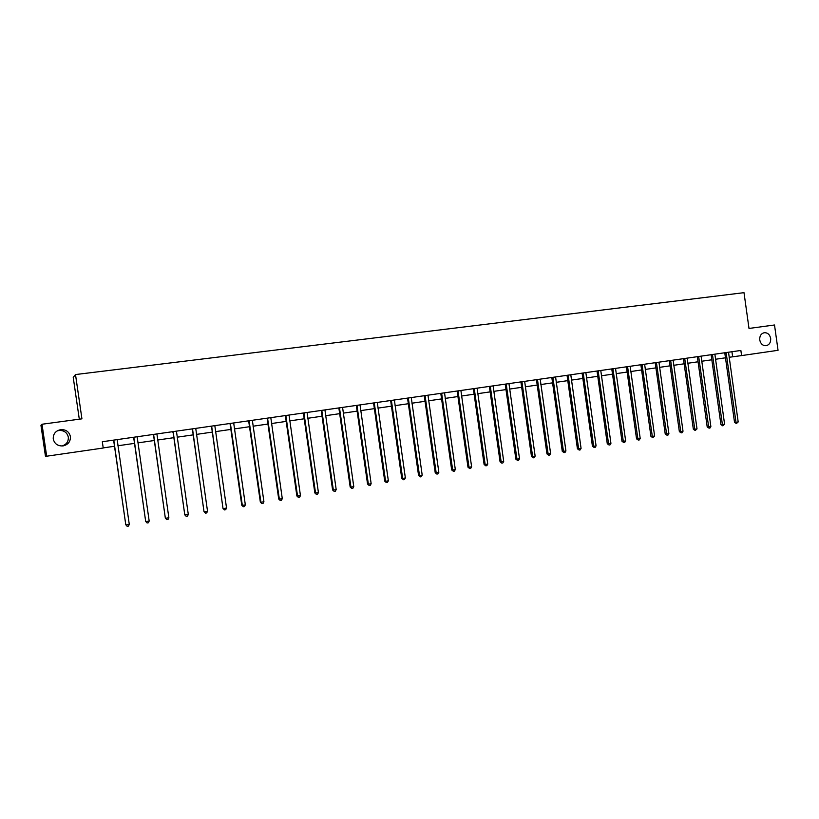 <?xml version="1.0" encoding="UTF-8"?>
<svg xmlns="http://www.w3.org/2000/svg" width="819" height="819" viewBox="0 0 819 819"><rect width="100%" height="100%" fill="white"/><g stroke="black" fill="none" stroke-linecap="round" stroke-linejoin="round"><path stroke-width="1.23" d="M57.125 430.907L59.193 430.436C64.148 430.354 67.178 432.596 68.315 437.151C68.561 441.615 66.441 444.574 61.968 446.007M70.403 436.578C70.608 441.543 68.182 444.645 63.114 445.915C57.801 446.201 54.515 443.898 53.245 438.984C53.081 433.835 55.641 430.702 60.944 429.596C66.083 429.514 69.236 431.848 70.403 436.578M770.679 338.442C770.894 342.444 769.369 344.871 766.082 345.71C762.735 345.772 760.626 343.847 759.745 339.967C759.51 336.056 760.984 333.64 764.158 332.719C767.587 332.555 769.768 334.469 770.679 338.442M79.3 419.195L73.229 377.385L75.502 374.559L744 292.67L749.006 328.45L774.508 324.989L778.05 350.307L741.594 355.589L740.867 350.46L102.314 441.738L103.225 448.024L46.663 456.214L42.015 424.242L81.931 418.837L75.502 374.559M42.015 424.242L40.95 425.276L45.424 456.07L46.663 456.214M729.125 357.289L741.594 355.589M103.204 447.901L114.414 446.273M117.885 445.771L134.388 443.386M137.868 442.884L154.126 440.53M157.627 440.018L173.638 437.704M177.15 437.192L192.936 434.909M196.447 434.398L212.008 432.145M215.53 431.633L230.866 429.422M234.398 428.91L249.508 426.719M253.051 426.208L267.946 424.047M271.498 423.536L286.179 421.406M289.731 420.894L304.207 418.796M307.77 418.284L322.041 416.216M325.614 415.704L339.67 413.667M343.253 413.145L357.115 411.138M360.708 410.616L374.375 408.64M377.968 408.118L391.451 406.173M395.045 405.651L408.333 403.726M411.937 403.204L425.041 401.31M428.654 400.788L441.574 398.914M445.188 398.392L457.934 396.55M461.547 396.017L474.119 394.205M477.733 393.673L490.141 391.881M493.755 391.359L505.988 389.588M509.613 389.066L521.683 387.315M525.307 386.793L537.203 385.073M540.837 384.541L552.579 382.842M556.203 382.319L567.792 380.64M571.427 380.118L582.852 378.46M586.486 377.938L597.757 376.3M601.392 375.778L612.51 374.17M616.154 373.638L627.129 372.051M630.763 371.529L641.594 369.953M645.239 369.43L655.917 367.885M659.561 367.352L670.106 365.827M673.75 365.305L684.152 363.8M687.796 363.267L698.054 361.783M701.699 361.251L711.834 359.787M715.478 359.265L725.47 357.811M731.94 351.74L732.647 356.777M726.31 353.071L724.835 353.276L734.53 422.379L736.015 422.317L726.125 352.569M738.185 421.949L736.404 423.556L736.015 422.317L738.185 421.949L728.521 352.221M736.404 423.556L734.53 422.379M712.643 355.026L711.189 355.231L720.935 424.662L722.409 424.611L712.458 354.525M724.59 424.242L722.808 425.849L722.409 424.611L724.59 424.242L714.874 354.177M722.808 425.849L720.935 424.662M698.842 357.002L697.409 357.197L707.206 426.975L708.66 426.924L698.658 356.49M710.872 426.545L709.96 428.02L709.08 428.163L708.66 426.924L710.872 426.545L701.095 356.142M709.08 428.163L707.206 426.975M684.909 358.998L683.496 359.193L693.355 429.299L694.778 429.258L684.715 358.487M697.01 428.88L695.208 430.507L694.778 429.258L697.01 428.88L687.182 358.128M695.208 430.507L693.355 429.299M670.833 361.015L669.451 361.199L679.361 431.654L680.763 431.613L670.648 360.493M683.015 431.234L682.114 432.719L681.203 432.862L680.763 431.613L683.015 431.234L673.136 360.145M681.203 432.862L679.361 431.654M656.623 363.042L655.261 363.237L665.233 434.029L666.605 433.998L656.428 362.53M668.888 433.609L667.976 435.094L667.065 435.247L666.605 433.998L668.888 433.609L658.947 362.172M655.261 363.237L655.077 362.725M667.065 435.247L665.233 434.029M642.27 365.1L640.939 365.284L650.951 436.435L652.313 436.394L642.076 364.578M654.616 436.015L652.784 437.663L652.313 436.394L654.616 436.015L644.625 364.22M640.939 365.284L640.745 364.772M652.784 437.663L650.951 436.435M627.774 367.178L626.463 367.352L636.547 438.861L637.878 438.83L627.579 366.656M640.202 438.441L639.291 439.936L638.37 440.09L637.878 438.83L640.202 438.441L630.149 366.288M626.463 367.352L626.269 366.84M638.37 440.09L636.547 438.861M613.134 369.267L611.844 369.451L621.99 441.308L623.29 441.277L612.94 368.745M625.644 440.888L624.733 442.393L623.802 442.547L623.29 441.277L625.644 440.888L615.53 368.376M611.844 369.451L611.66 368.929M623.802 442.547L621.99 441.308M598.351 371.386L597.082 371.56L607.278 443.775L608.568 443.755L598.146 370.864M610.933 443.355L610.032 444.871L609.09 445.034L608.568 443.755L610.933 443.355L600.767 370.485M597.082 371.56L596.887 371.038M609.09 445.034L607.278 443.775M583.404 373.525L582.176 373.699L592.434 446.273L593.683 446.263L583.21 372.993M596.078 445.864L595.178 447.379L594.225 447.543L593.683 446.263L596.078 445.864L585.861 372.614M582.176 373.699L581.981 373.167M594.225 447.543L592.434 446.273M568.314 375.686L567.106 375.849L577.426 448.802L578.654 448.792L568.12 375.153M581.07 448.382L580.18 449.907L579.207 450.071L578.654 448.792L581.07 448.382L570.792 374.774M567.106 375.849L566.912 375.327M579.207 450.071L577.426 448.802M553.071 377.866L551.893 378.03L562.274 451.351L563.472 451.341L552.876 377.334M565.919 450.931L565.018 452.467L564.045 452.631L563.472 451.341L565.919 450.931L555.579 376.945M551.893 378.03L551.699 377.498M564.045 452.631L562.274 451.351M537.673 380.067L536.517 380.231L546.959 453.921L548.136 453.931L537.469 379.535M550.603 453.511L549.713 455.047L548.72 455.221L548.136 453.931L550.603 453.511L540.202 379.146M536.517 380.231L536.322 379.699M548.72 455.221L546.959 453.921M522.112 382.299L520.986 382.453L531.49 456.521L532.637 456.531L521.908 381.756M535.135 456.111L534.244 457.657L533.241 457.831L532.637 456.531L535.135 456.111L524.662 381.367M520.986 382.453L520.782 381.92M533.241 457.831L531.49 456.521M506.388 384.551L505.292 384.695L515.857 459.152L516.984 459.172L506.183 384.009M519.502 458.742L518.611 460.298L517.598 460.462L516.984 459.172L519.502 458.742L508.968 383.609M505.292 384.695L505.088 384.162M517.598 460.462L515.857 459.152M490.509 386.824L489.445 386.967L500.071 461.803L501.156 461.834L490.294 386.281M503.705 461.404L502.815 462.96L501.801 463.134L501.156 461.834L503.705 461.404L493.11 385.872M489.445 386.967L489.23 386.425M501.801 463.134L500.071 461.803M474.457 389.117L473.423 389.26L484.111 464.496L485.165 464.516L474.242 388.575M487.745 464.086L486.855 465.653L485.831 465.827L485.165 464.516L487.745 464.086L477.088 388.165M473.423 389.26L473.208 388.718M485.831 465.827L484.111 464.496M458.231 391.441L457.227 391.574L467.987 467.209L469.011 467.239L458.016 390.888M471.611 466.799L470.73 468.376L469.686 468.55L469.011 467.239L471.611 466.799L460.892 390.479M457.227 391.574L457.012 391.032M469.686 468.55L467.987 467.209M441.84 393.785L440.868 393.919L451.689 469.942L452.682 469.983L441.625 393.233M455.313 469.543L454.432 471.12L453.378 471.304L452.682 469.983L455.313 469.543L444.533 392.823M440.868 393.919L440.653 393.376M453.378 471.304L451.689 469.942M425.266 396.161L424.324 396.283L435.217 472.717L436.179 472.758L425.051 395.608M438.841 472.317L437.96 473.904L436.896 474.078L436.179 472.758L438.841 472.317L427.989 395.188M424.324 396.283L424.119 395.741M436.896 474.078L435.217 472.717M408.517 398.556L407.616 398.679L418.57 475.511L419.502 475.563L408.302 397.993M422.194 475.112L421.314 476.709L420.239 476.893L419.502 475.563L422.194 475.112L411.271 397.573M407.616 398.679L407.401 398.126M420.239 476.893L418.57 475.511M391.595 400.982L390.724 401.095L401.75 478.347L402.651 478.398L391.38 400.419M405.364 477.948L404.484 479.545L403.398 479.729L402.651 478.398L405.364 477.948L394.379 399.989M390.724 401.095L390.509 400.542M403.398 479.729L401.75 478.347M374.488 403.429L373.648 403.542L384.746 481.203L385.606 481.265L374.263 402.866M388.349 480.804L387.479 482.422L386.384 482.606L385.606 481.265L388.349 480.804L377.293 402.426M373.648 403.542L373.423 402.979M386.384 482.606L384.746 481.203M357.186 405.907L356.388 406.009L367.557 484.09L368.376 484.172L356.961 405.333M371.15 483.701L370.29 485.319L369.174 485.503L368.376 484.172L371.15 483.701L360.032 404.893M356.388 406.009L356.163 405.446M369.174 485.503L367.557 484.09M339.701 408.405L338.933 408.507L350.174 487.018L350.962 487.1L339.476 407.831M353.767 486.629L352.907 488.247L351.781 488.441L350.962 487.1L353.767 486.629L342.577 407.391M338.933 408.507L338.708 407.944M351.781 488.441L350.174 487.018M322.021 410.933L321.294 411.036L332.606 489.967L333.353 490.059L321.795 410.36M336.189 489.588L335.329 491.216L334.203 491.41L333.353 490.059L336.189 489.588L324.928 409.92M321.294 411.036L321.068 410.462M334.203 491.41L332.606 489.967M304.146 413.493L303.46 413.585L314.844 492.956L315.561 493.058L303.921 412.919M318.417 492.577L317.567 494.215L316.421 494.41L315.561 493.058L318.417 492.577L307.084 412.469M303.46 413.585L303.235 413.022M316.421 494.41L314.844 492.956M286.077 416.083L285.421 416.165L296.877 495.976L297.553 496.079L285.841 415.499M300.45 495.597L299.6 497.246L298.444 497.44L297.553 496.079L300.45 495.597L289.046 415.049M285.421 416.165L285.196 415.591M298.444 497.44L296.877 495.976M267.793 418.693L267.189 418.775L278.716 499.037L279.351 499.15L267.557 418.12M282.289 498.648L281.439 500.307L280.262 500.511L279.351 499.15L282.289 498.648L270.802 417.649M267.189 418.775L266.953 418.202M280.262 500.511L278.716 499.037M249.314 421.345L248.741 421.416L260.35 502.119L260.944 502.242L249.078 420.761M263.913 501.74L263.063 503.409L261.885 503.603L260.944 502.242L263.913 501.74L252.354 420.29M248.741 421.416L248.515 420.843M261.885 503.603L260.35 502.119M230.62 424.017L230.098 424.088L241.779 505.241L242.332 505.374L230.385 423.433M245.331 504.873L244.492 506.541L243.294 506.746L242.332 505.374L245.331 504.873L233.691 422.952M230.098 424.088L229.863 423.505M243.294 506.746L241.779 505.241M211.722 426.719L222.993 508.404L211.476 426.136M226.535 508.036L225.696 509.715L224.488 509.92L223.505 508.538L226.535 508.036L214.824 425.655M211.23 426.791L210.995 426.197M224.488 509.92L222.993 508.404M192.598 429.463L203.992 511.599L192.352 428.869M207.535 511.23L206.695 512.919L205.467 513.124L204.463 511.742L207.535 511.23L195.741 428.378M192.158 429.514L191.912 428.931M205.467 513.124L203.992 511.599M173.249 432.227L184.777 514.834L173.004 431.633M188.309 514.465L187.479 516.165L186.23 516.369L185.207 514.987L188.309 514.465L176.433 431.142M172.86 432.278L172.614 431.685M186.23 516.369L184.777 514.834M153.685 435.032L165.336 518.099L153.44 434.428M168.857 517.741L168.028 519.441L166.779 519.655L165.714 518.263L168.857 517.741L156.91 433.937M153.337 435.073L153.092 434.479M166.779 519.655L165.336 518.099M133.896 437.868L145.68 521.406L133.64 437.254M149.181 521.048L148.362 522.757L147.092 522.972L146.007 521.58L149.181 521.048L137.152 436.752M133.589 437.899L133.343 437.305M147.092 522.972L145.68 521.406M113.872 440.735L125.778 524.754L113.616 440.12M129.279 524.395L128.46 526.115L127.17 526.33L126.065 524.938L129.279 524.395L117.168 439.619M113.616 440.755L113.36 440.161M127.17 526.33L125.778 524.754M726.187 352.702L724.723 352.907M712.52 354.647L711.076 354.852M698.72 356.623L697.297 356.828M684.786 358.62L683.384 358.814M670.71 360.626L669.328 360.821M656.5 362.663L655.139 362.848M642.147 364.711L640.816 364.905M627.651 366.789L626.34 366.973M613.011 368.878L611.721 369.062M598.218 370.997L596.959 371.171M583.282 373.136L582.043 373.3M568.191 375.286L566.983 375.46M552.948 377.467L551.76 377.631M537.54 379.668L536.394 379.832M521.979 381.9L520.853 382.053M506.265 384.142L505.169 384.295M490.376 386.414L489.312 386.568M474.324 388.718L473.28 388.861M458.097 391.032L457.094 391.175M441.697 393.376L440.724 393.509M425.133 395.751L424.191 395.874M408.384 398.147L407.473 398.269M391.451 400.563L390.581 400.686M374.344 403.009L373.505 403.122M357.043 405.487L356.245 405.589M339.557 407.985L338.79 408.087M321.877 410.514L321.15 410.606M304.003 413.073L303.317 413.165M285.923 415.653L285.278 415.735M267.649 418.263L267.035 418.345M249.16 420.905L248.597 420.986M230.467 423.587L229.944 423.648M60.944 429.596L59.193 430.436"/></g></svg>
